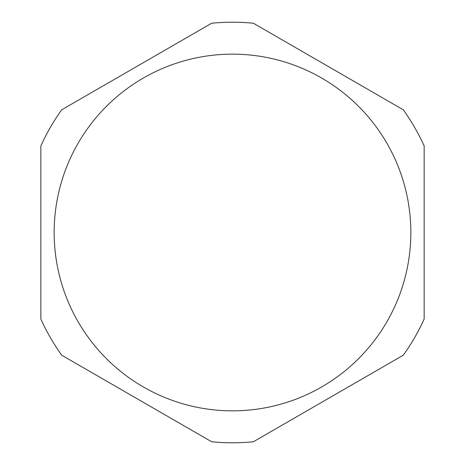 <?xml version="1.0" encoding="UTF-8"?>
<svg xmlns="http://www.w3.org/2000/svg" width="465" height="465" viewBox="0 0 465 465"><rect width="100%" height="100%" fill="white"/><g stroke="black" fill="none" stroke-linecap="round" stroke-linejoin="round"><path stroke-width="0.7" d="M40.844 145.958L40.844 319.042L40.844 145.958A210.29 210.29 0 0 1 61.723 109.792L211.621 23.25L61.723 109.792A210.29 210.29 0 0 0 40.844 145.958M424.156 319.042A210.29 210.29 0 0 1 403.277 355.208L253.379 441.75L403.277 355.208A210.29 210.29 0 0 0 424.156 319.042L424.156 145.958A210.29 210.29 0 0 0 403.277 109.792L253.379 23.25L403.277 109.792A210.29 210.29 0 0 1 424.156 145.958M61.723 355.208L211.621 441.75L61.723 355.208A210.29 210.29 0 0 1 40.844 319.042M253.379 23.25A210.29 210.29 0 0 0 211.621 23.25A210.29 210.29 0 0 1 253.379 23.25M211.621 441.75A210.29 210.29 0 0 0 253.379 441.75A210.29 210.29 0 0 1 211.621 441.75M232.5 410.845A178.345 178.345 0 0 0 410.845 232.5A178.345 178.345 0 0 0 232.5 54.155A178.345 178.345 0 0 0 54.155 232.5A178.345 178.345 0 0 0 232.5 410.845"/></g></svg>
